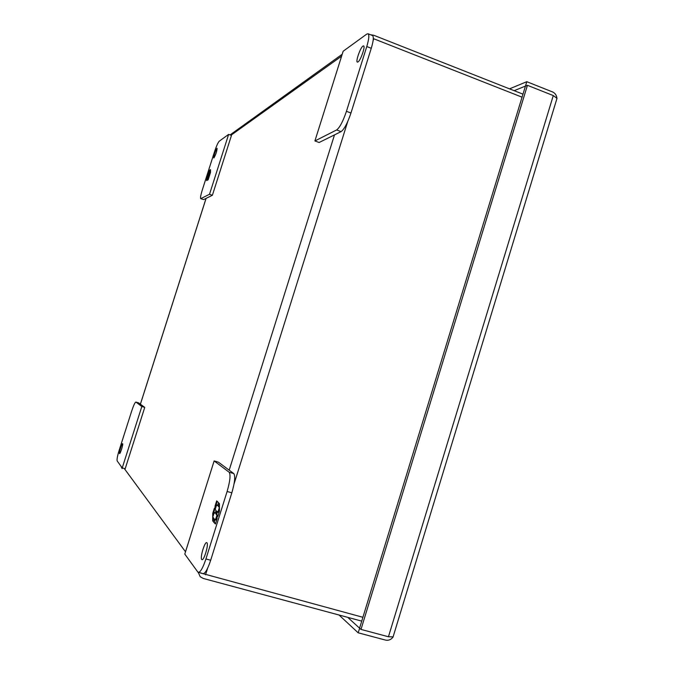 <?xml version="1.0" encoding="UTF-8"?>
<svg xmlns="http://www.w3.org/2000/svg" width="674" height="674" viewBox="0 0 674 674"><rect width="100%" height="100%" fill="white"/><g stroke="black" fill="none" stroke-linecap="round" stroke-linejoin="round"><path stroke-width="1.01" d="M362.983 46.051L363.606 45.883C365.62 46.169 360.573 60.601 357.978 61.983L357.389 62.126C355.392 61.814 360.337 47.601 362.983 46.051M346.436 111.32L366.774 46.54C369.007 39.067 369.419 34.804 368.021 33.751L366.732 34.113L343.159 51.232L314.91 140.95L336.629 129.956C339.772 127.555 343.041 121.345 346.436 111.32L350.969 113.021L371.264 48.301C373.497 40.828 373.893 36.565 372.469 35.503L368.021 33.751M314.91 140.95L319.114 142.492L341.103 131.624C344.279 129.24 347.565 123.039 350.969 113.021M213.911 157.918L213.784 157.943C213.961 154.986 215.014 151.793 216.961 148.356L217.095 148.322C216.918 151.305 215.857 154.498 213.911 157.918M228.629 134.387L231.468 135.415L212.386 195.266L203.658 199.588L200.717 198.662C200.195 198.004 200.726 195.098 202.31 189.942L214.442 151.962C216.379 146.148 217.98 142.559 219.252 141.195L228.629 134.387L209.521 194.272L200.717 198.662M212.386 195.266L209.521 194.272M210.052 169.899L208.991 170.556L206.665 177.852L206.623 180.64L210.052 169.899M207.103 180.362L208.165 179.756L210.524 172.367L210.541 169.595L207.103 180.362M208.03 173.572L208.991 170.556M209.37 170.691L209.909 170.362M207.634 174.81L206.665 177.852M207.626 180.059L207.685 178.551M208.064 178.686L208.215 178.239M208.595 178.374L209.134 176.681M209.302 175.577L209.092 174.136M209.479 174.271L209.622 173.816M210.01 173.951L210.524 172.342M119.509 453.543C118.818 452.995 121.884 443.214 122.592 443.694L122.643 443.728C123.35 444.2 120.267 454.065 119.559 453.585L119.509 453.543M131.725 410.946L119.298 449.844C117.47 455.818 116.754 459.508 117.15 460.915L122.23 467.908L141.818 406.506L135.887 402.058C134.977 402.361 133.587 405.327 131.725 410.946M141.818 406.506L144.75 407.391L138.625 402.892M122.23 467.908L125.179 468.759L144.75 407.391M373.312 38.595L522.064 97.182M200.001 572.849L362.907 617.291M370.641 34.787L373.666 35.233L522.982 94.158M198.207 572.352L200.212 576.708L203.228 578.444L361.736 621.125M120.882 466.054L122.112 468.59M206.96 542.797C208.839 544.373 204.02 560.701 201.981 559.656L201.72 559.471C199.908 557.701 204.694 541.618 206.724 542.637L206.96 542.797M214.138 460.923L218.494 462.212L233.785 473.569C235.47 476.046 234.822 482.466 231.831 492.829L210.684 560.246C207.752 569.058 205.199 573.532 203.043 573.675L197.794 571.99L184.794 554.087L214.138 460.923L229.135 472.213C230.778 474.673 230.104 481.093 227.113 491.464L205.932 558.948C202.992 567.769 200.456 572.251 198.333 572.403M213.565 522.064L215.436 524.001L217.095 518.694L217.087 515.821L217.786 516.511L219.463 511.162L219.421 503.411L218.435 506.545L219.387 507.446L217.896 512.189L216.952 511.271L216.034 514.186L216.977 515.121L215.486 519.873L214.551 518.921L213.565 522.064L214.214 522.24L215.09 519.469M218.553 502.602L216.683 500.866L215.057 506.056L215.057 508.853L214.383 508.196L212.731 513.428L212.714 521.179L213.7 518.045L212.782 517.11L214.256 512.417L215.175 513.335L216.093 510.429L215.166 509.527L216.632 504.843L217.567 505.727L218.553 502.602M215.545 523.631L214.214 522.24M217.095 517.017L216.135 520.058L215.486 519.873M217.441 515.913L217.626 515.307L216.977 515.121M217.626 515.307L216.034 514.186M216.691 514.372L217.491 511.802M219.454 509.493L218.553 512.375L217.896 512.189M219.446 507.067L218.435 506.545M219.084 506.73L219.438 505.626M217.896 516.158L217.087 515.821M215.057 506.056L215.697 506.241L217.222 501.372M217.677 505.39L216.632 504.843M215.284 512.99L214.256 512.417M213.372 519.098L213.372 517.716M213.372 515.222L213.38 513.613L212.731 513.428M213.38 513.613L214.913 508.718M215.697 507.834L215.697 506.241M525.493 86.112L526.782 81.697L552.528 91.934C555.005 93.054 556.463 95.051 556.876 97.924M556.85 98.825L556.994 98.362L553.287 95.573L388.451 636.761L393.085 636.879M392.875 637.309C390.869 639.769 388.418 640.696 385.528 640.089L358.147 632.793L359.663 628.202M526.782 81.697L509.527 88.85M388.451 636.761L360.994 629.415L527.439 85.312L553.287 95.573M527.439 85.312L525.442 86.129L359.596 628.134L360.994 629.415M339.039 615.017L358.147 632.793M525.434 86.087L514.169 90.678M359.562 628.176L347.717 617.35M366.774 46.54L371.264 48.301M336.629 129.956L341.103 131.624M203.658 199.588L200.911 198.628M135.937 402.083L138.751 402.934M205.553 574.787L207.592 568.292M234.047 483.949L347.717 121.598M373.118 40.625L373.708 38.747M334.498 134.884L229.185 470.157M230.98 135.238L341.608 56.153M140.419 404.173L206.084 198.383M185.518 551.804L124.243 468.489M210.684 560.246L205.932 558.948M231.831 492.829L227.113 491.464M233.785 473.569L229.135 472.213M138.692 402.9L135.887 402.058M230.078 134.91L342.207 54.265M140.386 404.147L206.042 198.409M392.984 637.233L556.994 98.362"/></g></svg>
